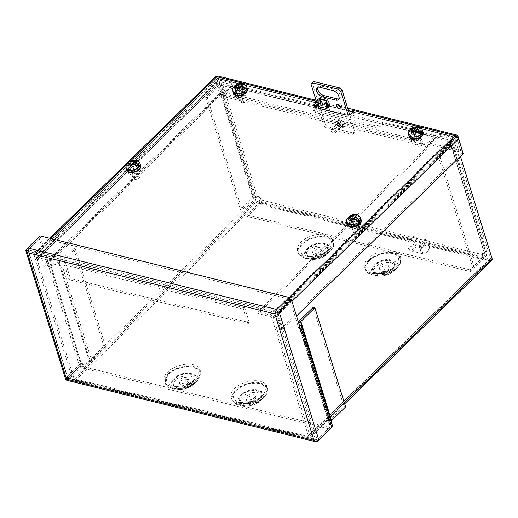 <?xml version="1.0" encoding="UTF-8"?>
<svg xmlns="http://www.w3.org/2000/svg" width="518" height="518" viewBox="0 0 518 518"><rect width="100%" height="100%" fill="white"/><g stroke="black" fill="none" stroke-linecap="round" stroke-linejoin="round"><path stroke-width="0.39" stroke-dasharray="2.59 1.94" d="M338.513 123.614A2.655 1.496 -134.3 0 0 340.32 125.842A2.655 1.496 -134.3 0 0 342.404 126.016A2.655 1.496 -134.3 0 0 342.586 124.618A2.655 1.496 -134.3 0 0 340.779 122.39A2.655 1.496 -134.3 0 0 338.694 122.216A2.655 1.496 -134.3 0 0 338.513 123.614M337.205 124.883A2.655 1.496 -134.3 0 0 339.012 127.111A2.655 1.496 -134.3 0 0 341.097 127.292A2.655 1.496 -134.3 0 0 341.278 125.893A2.655 1.496 -134.3 0 0 339.471 123.666A2.655 1.496 -134.3 0 0 337.393 123.491A2.655 1.496 -134.3 0 0 337.205 124.883M418.887 135.069A3.296 1.826 162.8 0 1 420.085 135.994A3.296 1.826 162.8 0 1 418.583 138.241A3.296 1.826 162.8 0 1 414.989 138.869A3.296 1.826 162.8 0 1 413.791 137.943A3.296 1.826 162.8 0 1 415.294 135.697A3.296 1.826 162.8 0 1 418.887 135.069M419.431 136.823A3.296 1.826 162.8 0 1 420.629 137.749A3.296 1.826 162.8 0 1 419.127 139.996A3.296 1.826 162.8 0 1 415.533 140.624A3.296 1.826 162.8 0 1 414.335 139.698A3.296 1.826 162.8 0 1 415.831 137.451A3.296 1.826 162.8 0 1 419.431 136.823M243.143 91.66A3.296 1.826 162.8 0 1 244.341 92.586A3.296 1.826 162.8 0 1 242.845 94.833A3.296 1.826 162.8 0 1 239.245 95.461A3.296 1.826 162.8 0 1 238.047 94.535A3.296 1.826 162.8 0 1 239.549 92.288A3.296 1.826 162.8 0 1 243.143 91.66M243.687 93.415A3.296 1.826 162.8 0 1 244.884 94.341A3.296 1.826 162.8 0 1 243.382 96.588A3.296 1.826 162.8 0 1 239.789 97.216A3.296 1.826 162.8 0 1 238.591 96.29A3.296 1.826 162.8 0 1 240.093 94.043A3.296 1.826 162.8 0 1 243.687 93.415M438.241 137.322L436.933 138.597L436.648 137.671A1.127 0.686 103.9 0 0 436.253 137.231A1.127 0.686 103.9 0 0 435.703 137.425L426.217 146.678L425.673 144.923L435.159 135.671A3.335 2.04 -76.1 0 1 436.778 135.088A3.335 2.04 -76.1 0 1 437.95 136.396L438.241 137.322L451.256 140.54A3.335 1.852 162.8 0 1 452.467 141.472A3.335 1.852 162.8 0 1 451.845 143.091L439.484 155.135L474.255 267.45L486.609 255.406A3.335 1.852 -17.2 0 0 487.231 253.788A3.335 1.852 -17.2 0 0 486.02 252.855L483.229 252.162L484.129 255.05A3.335 2.04 -76.1 0 1 482.977 259.622L470.616 271.665L247.468 216.543L259.822 204.506A3.335 2.04 103.9 0 0 260.975 199.935L260.081 197.047L257.291 196.361A3.335 1.852 -17.2 0 0 252.758 197.649L240.404 209.693L242.1 210.107L254.455 198.064L219.69 85.748L207.336 97.792L242.1 210.107M349.637 114.588L321.73 107.692L320.422 108.968L379.921 123.66L382.426 124.268L381.883 122.513A4.843 2.687 162.8 0 1 374.495 125.505L375.038 127.26L315.533 112.561A4.843 2.687 162.8 0 1 313.772 111.202A4.843 2.687 162.8 0 1 316.032 107.867L233.948 87.607L234.233 88.533L235.541 87.257L235.256 86.331A3.335 2.04 103.9 0 0 234.078 85.023A3.335 2.04 103.9 0 0 232.459 85.606L222.973 94.859L425.673 144.923M436.933 138.597L449.948 141.809L484.712 254.124L481.928 253.438L482.821 256.326L259.667 201.204L258.773 198.323L255.983 197.63L221.218 85.315L234.233 88.533M439.484 155.135L437.788 154.714L450.148 142.67A1.127 0.622 -17.2 0 0 450.356 142.126A1.127 0.622 -17.2 0 0 449.948 141.809M436.253 137.231L382.239 123.886L382.426 124.268A4.843 2.687 162.8 0 1 375.038 127.26M436.648 137.671L379.921 123.66L381.229 122.39L349.663 114.595L354.934 131.695A4.843 2.732 45.7 0 1 354.435 132.744A4.843 2.732 45.7 0 1 353.671 133.158L327.635 126.729A4.843 2.732 45.7 0 1 325.181 124.346L312.373 82.971A4.843 2.732 45.7 0 1 312.872 81.922M426.217 146.678L223.517 96.613L233.003 87.361A1.127 0.686 -76.1 0 1 233.553 87.166A1.127 0.686 -76.1 0 1 233.948 87.607M207.336 97.792L205.64 97.378L217.994 85.334A3.335 1.852 162.8 0 1 222.52 84.046L235.541 87.257M221.218 85.315A1.127 0.622 -17.2 0 0 219.69 85.748M255.983 197.63A1.127 0.622 -17.2 0 0 254.455 198.064M258.773 198.323L260.081 197.047M247.468 216.543L246.924 214.789L259.278 202.745A1.127 0.686 -76.1 0 0 259.667 201.204M482.821 256.326A1.127 0.686 -76.1 0 1 482.433 257.867L259.278 202.745M470.616 271.665L470.079 269.91L482.433 257.867M481.928 253.438L483.229 252.162M474.255 267.45L472.558 267.029L484.913 254.986A1.127 0.622 162.8 0 0 485.126 254.442A1.127 0.622 162.8 0 0 484.712 254.124M437.788 154.714L472.558 267.029M437.95 136.396L381.229 122.39C383.113 121.685 383.333 121.724 381.883 122.513L435.159 135.671M382.426 124.106L382.77 121.743L381.883 122.513M233.003 87.361L315.935 107.543M317.702 105.672L321.73 107.692L235.256 86.331M205.64 97.378L240.404 209.693M470.079 269.91L246.924 214.789M223.517 96.613L222.973 94.859M315.533 112.561L314.996 110.807A4.843 2.687 162.8 0 1 313.228 109.447A4.843 2.687 162.8 0 1 315.041 106.384M314.996 110.807L374.495 125.505M330.057 426.845A1.127 0.622 -17.2 0 0 330.27 426.327L299.579 327.169A1.127 0.622 162.8 0 1 299.359 327.687L330.057 426.845L317.081 439.491L329.435 427.447L80.271 365.902L66.531 379.189M65.592 379.144A3.335 1.852 162.8 0 1 66.213 377.525L79.189 364.886A3.335 1.852 162.8 0 1 81.332 363.707L89.433 361.402A1.127 0.622 -17.2 0 0 90.158 361.007L104.209 347.313L105.905 347.727L75.207 248.569L61.156 262.27A3.335 1.852 162.8 0 1 59.013 263.442L50.913 265.747A1.127 0.622 -17.2 0 0 50.188 266.142L49.573 266.744L40.579 237.678L28.218 249.721L67.832 377.913L315.281 439.031L313.973 440.306M299.359 327.687L298.744 328.289L289.75 299.223L40.579 237.678L28.225 249.721L28.101 250.557L28.697 251.476L27.389 252.745M105.905 347.727L91.854 361.428A3.335 1.852 162.8 0 1 89.711 362.6L81.604 364.905A1.127 0.622 -17.2 0 0 80.886 365.3L67.91 377.946L317.081 439.491L277.389 311.266L28.225 249.721L67.832 377.913M315.281 439.031L316.291 439.627L317.081 439.491L315.281 439.031L276.139 312.594L277.389 311.266L274.831 313.863M49.573 266.744L47.876 266.323L48.491 265.728A3.335 1.852 162.8 0 1 50.634 264.549L81.332 363.707M40.035 235.923L40.579 237.678L38.882 237.263L47.876 266.323M66.058 379.759L67.916 377.946L66.077 379.733M27.046 248.795L38.882 237.263M28.218 249.721L26.366 251.528L28.225 249.721M298.744 328.289L300.44 328.703M313.222 307.362L343.92 406.52L329.869 420.215A3.335 1.852 -17.2 0 0 329.221 421.756L330.27 426.327M343.92 406.52L345.616 406.934M317.081 439.491L315.229 441.297L317.081 439.491M329.927 429.04L329.435 427.447M80.271 365.902L80.814 367.663L329.979 429.202M66.841 380.29A3.335 2.04 103.9 0 0 68.46 379.7L80.814 367.663M104.209 347.313L73.511 248.154L59.46 261.849L90.158 361.007M89.433 361.402L58.741 262.244L50.634 264.549M299.579 327.169L298.53 322.597A3.335 1.852 162.8 0 1 298.504 322.455M73.511 248.154L75.207 248.569M58.741 262.244A1.127 0.622 -17.2 0 0 59.46 261.849M350.764 226.573C344.321 225.233 352.188 217.566 358.216 219.308C364.659 220.642 356.792 228.315 350.764 226.573M347.61 217.948L347.377 219.179L352.13 220.351L351.955 219.781M351.567 218.531L348.756 217.838A7.22 4.002 -17.2 0 0 347.377 219.179M348.756 217.838L348.731 217.456M356.669 220.817A3.684 2.04 162.8 0 1 358.009 221.853A3.684 2.04 162.8 0 1 356.332 224.359A3.684 2.04 162.8 0 1 352.311 225.065A3.684 2.04 162.8 0 1 350.971 224.029A3.684 2.04 162.8 0 1 352.648 221.516A3.684 2.04 162.8 0 1 356.669 220.817M355.005 233.76A3.684 2.04 -17.2 0 0 360.204 232.129A3.684 2.04 -17.2 0 0 360.696 230.549A3.684 2.04 -17.2 0 0 359.362 229.519A3.684 2.04 -17.2 0 0 355.342 230.219A3.684 2.04 -17.2 0 0 353.665 232.724A3.684 2.04 -17.2 0 0 354.966 233.754A3.684 2.04 -17.2 0 0 355.005 233.76M355.976 234.013A2.519 1.399 -17.2 0 0 359.537 232.899A2.519 1.399 -17.2 0 0 358.961 231.112A2.519 1.399 -17.2 0 0 355.549 232.077A2.519 1.399 -17.2 0 0 355.95 234.006A2.519 1.399 -17.2 0 0 355.976 234.013L354.966 233.754M353.289 218.505L353.438 218.997L352.855 218.849M353.205 218.486L353.917 220.797L358.32 221.879M356.617 219.781L355.225 219.438L355.076 218.952M352.13 220.351L350.084 222.481L351.923 222.869L353.917 220.797M355.225 219.438L357.219 217.359L355.38 216.971L354.688 217.696M353.788 218.628L353.438 218.997M355.206 216.401L355.38 216.971M350.084 222.481L349.417 220.312M351.262 220.726L351.923 222.869M357.219 217.359L356.546 215.19M235.819 90.611C240.352 85.865 250.563 88.384 245.487 93C240.954 97.747 230.743 95.228 235.819 90.611M242.78 84.02L243.02 84.402L240.676 86.681M241.019 87.795L241.194 88.358L244.807 84.842A7.22 4.002 -17.2 0 0 243.02 84.402M244.807 84.842L243.978 83.987M243.479 92.502A3.684 2.04 162.8 0 1 239.789 94.03A3.684 2.04 162.8 0 1 237.134 92.897A3.684 2.04 162.8 0 1 237.827 91.11A3.684 2.04 162.8 0 1 241.511 89.582A3.684 2.04 162.8 0 1 244.166 90.715A3.684 2.04 162.8 0 1 243.479 92.502M240.52 99.806A3.684 2.04 -17.2 0 0 239.828 101.593A3.684 2.04 -17.2 0 0 241.129 102.616A3.684 2.04 -17.2 0 0 246.173 101.204A3.684 2.04 -17.2 0 0 246.367 100.997A3.684 2.04 -17.2 0 0 246.859 99.417A3.684 2.04 -17.2 0 0 244.205 98.284A3.684 2.04 -17.2 0 0 240.52 99.806M241.699 100.952A2.519 1.399 -17.2 0 0 242.113 102.875A2.519 1.399 -17.2 0 0 245.564 101.904A2.519 1.399 -17.2 0 0 245.7 101.768A2.519 1.399 -17.2 0 0 245.027 99.955A2.519 1.399 -17.2 0 0 241.699 100.952M239.802 87.536L239.355 87.969L239.18 87.406M237.781 88.675L237.982 89.31L236.59 90.663M236.376 93.052L239.821 89.698L239.102 87.387M239.355 87.969L238.662 87.82M237.438 87.561L236.473 87.361L235.166 88.714L237.982 89.31M239.821 89.698L242.631 90.294L243.939 88.934L241.194 88.358M243.259 86.739L243.939 88.934M236.473 87.361L236.299 86.797M234.505 86.571L235.166 88.714M242.631 90.294L241.958 88.118M412.671 138.843C406.229 137.51 414.096 129.837 420.117 131.585C426.567 132.919 418.699 140.585 412.671 138.843M409.511 130.225L409.285 131.455L414.037 132.627L413.863 132.058M413.474 130.808L410.664 130.115A7.22 4.002 -17.2 0 0 409.285 131.455M410.664 130.115L410.632 129.727M418.57 133.094A3.684 2.04 162.8 0 1 419.91 134.123A3.684 2.04 162.8 0 1 418.233 136.635A3.684 2.04 162.8 0 1 414.219 137.335A3.684 2.04 162.8 0 1 412.878 136.299A3.684 2.04 162.8 0 1 414.555 133.793A3.684 2.04 162.8 0 1 418.57 133.094M416.912 146.037A3.684 2.04 -17.2 0 0 422.112 144.405A3.684 2.04 -17.2 0 0 422.604 142.826A3.684 2.04 -17.2 0 0 421.263 141.79A3.684 2.04 -17.2 0 0 417.249 142.489A3.684 2.04 -17.2 0 0 415.572 145.001A3.684 2.04 -17.2 0 0 416.873 146.024A3.684 2.04 -17.2 0 0 416.912 146.037M417.884 146.29A2.519 1.399 -17.2 0 0 421.445 145.169A2.519 1.399 -17.2 0 0 420.862 143.382A2.519 1.399 -17.2 0 0 417.45 144.347A2.519 1.399 -17.2 0 0 417.858 146.283A2.519 1.399 -17.2 0 0 417.884 146.29M415.19 130.782L415.345 131.268L414.756 131.125M415.112 130.756L415.825 133.068L420.221 134.156M418.518 132.051L417.126 131.708L416.977 131.229M414.037 132.627L411.991 134.758L413.83 135.146L415.825 133.068M417.126 131.708L419.127 129.636L417.288 129.247L416.589 129.973M415.695 130.905L415.345 131.268M417.107 128.678L417.288 129.247M411.991 134.758L411.318 132.589M413.163 132.996L413.83 135.146M419.127 129.636L418.453 127.46M137.633 164.828C144.082 166.161 136.215 173.834 130.186 172.086C123.744 170.752 131.611 163.086 137.633 164.828M131.734 170.577A3.684 2.04 162.8 0 1 130.394 169.548A3.684 2.04 162.8 0 1 132.071 167.036A3.684 2.04 162.8 0 1 136.085 166.336A3.684 2.04 162.8 0 1 137.425 167.372A3.684 2.04 162.8 0 1 135.748 169.878A3.684 2.04 162.8 0 1 131.734 170.577M138.779 175.032A3.684 2.04 -17.2 0 0 134.764 175.738A3.684 2.04 -17.2 0 0 133.087 178.244A3.684 2.04 -17.2 0 0 134.389 179.267A3.684 2.04 -17.2 0 0 134.427 179.28A3.684 2.04 -17.2 0 0 139.627 177.648A3.684 2.04 -17.2 0 0 140.119 176.068A3.684 2.04 -17.2 0 0 138.779 175.032M138.377 176.632A2.519 1.399 -17.2 0 0 134.965 177.596A2.519 1.399 -17.2 0 0 135.373 179.526A2.519 1.399 -17.2 0 0 135.399 179.532A2.519 1.399 -17.2 0 0 138.96 178.419A2.519 1.399 -17.2 0 0 138.377 176.632M127.027 163.468L126.8 164.698L131.268 165.799L131.093 165.236M130.704 163.979L128.179 163.358A7.22 4.002 -17.2 0 0 126.8 164.698M128.179 163.358L128.147 162.976M132.343 163.934L133.055 166.246L137.736 167.398M136.033 165.3L134.363 164.886L134.207 164.394M132.42 163.953L132.576 164.446L131.986 164.297M134.363 164.886L136.409 162.756L134.57 162.367L133.825 163.144M132.925 164.076L132.576 164.446M131.268 165.799L129.273 167.877L131.112 168.266L133.055 166.246M130.432 166.071L131.112 168.266M136.409 162.756L135.735 160.586M134.395 161.797L134.57 162.367M129.273 167.877L128.6 165.702M339.892 127.499A2.655 1.496 -134.3 0 0 341.097 127.292A2.655 1.496 -134.3 0 0 340.909 125.097A2.655 1.496 -134.3 0 0 338.591 123.278A2.655 1.496 -134.3 0 0 337.393 123.491A2.655 1.496 -134.3 0 0 337.574 125.68A2.655 1.496 -134.3 0 0 339.892 127.499M337.283 124.553A2.655 1.496 45.7 0 1 339.601 126.373A2.655 1.496 45.7 0 1 339.789 128.561A2.655 1.496 45.7 0 1 338.591 128.775A2.655 1.496 45.7 0 1 336.273 126.955A2.655 1.496 45.7 0 1 336.085 124.76A2.655 1.496 45.7 0 1 337.283 124.553M340.417 106.961A2.422 1.366 -134.3 0 0 341.498 106.766A2.422 1.366 -134.3 0 0 341.33 104.766A2.422 1.366 -134.3 0 0 339.212 103.108A2.422 1.366 -134.3 0 0 338.118 103.296A2.422 1.366 -134.3 0 0 337.898 104.377M338.96 98.841A6.054 3.412 -134.3 0 0 339.769 98.362A6.054 3.412 -134.3 0 0 339.342 93.363A6.054 3.412 -134.3 0 0 334.052 89.213L321.037 85.994A6.054 3.412 -134.3 0 0 318.305 86.474A6.054 3.412 -134.3 0 0 317.799 87.27M327.946 105.478L329.785 105.931L327.7 99.197A3.335 2.04 -76.1 0 1 327.862 100.492L320.428 98.66A3.335 2.04 103.9 0 0 320.266 97.358L318.959 98.634L320.26 97.358L322.345 104.092L327.719 105.419M327.7 99.197L326.392 100.473L327.7 99.197L320.266 97.358M327.674 107.006L321.043 105.368L322.345 104.092M329.785 105.931L328.477 107.207M321.043 105.368L318.978 98.698M327.635 126.729L326.327 128.004L352.363 134.434L353.671 133.158M354.934 131.695L353.626 132.971A4.843 2.732 45.7 0 1 353.127 134.02A4.843 2.732 45.7 0 1 352.363 134.434M353.626 132.971L348.057 114.977M312.373 82.971L311.065 84.24M318.473 108.171L323.873 125.621L325.181 124.346M326.327 128.004A4.843 2.732 45.7 0 1 323.873 125.621M327.739 104.811L327.862 100.492M320.428 98.66L320.215 106.145L327.648 107.984M320.215 106.145L318.803 106.559M331.17 130.983A2.422 1.366 45.7 0 1 331.339 129.707A2.422 1.366 45.7 0 1 333.236 129.869A2.422 1.366 45.7 0 1 334.887 131.902A2.422 1.366 45.7 0 1 334.719 133.178A2.422 1.366 45.7 0 1 332.821 133.016A2.422 1.366 45.7 0 1 331.17 130.983M342.411 124.573A2.422 1.366 -134.3 0 0 340.76 122.539A2.422 1.366 -134.3 0 0 338.856 122.384A2.422 1.366 -134.3 0 0 338.688 123.653A2.422 1.366 -134.3 0 0 340.339 125.686A2.422 1.366 -134.3 0 0 342.243 125.848A2.422 1.366 -134.3 0 0 342.411 124.573M368.563 260.327C362.755 267.107 363.863 271.924 371.885 274.767C378.587 277.007 392.579 273.025 397.494 267.476C403.302 260.696 402.195 255.886 394.172 253.037C387.464 250.796 373.478 254.778 368.563 260.327M235.198 390.319C229.39 397.099 230.491 401.916 238.513 404.759C245.221 406.999 259.214 403.017 264.128 397.468C269.936 390.689 268.829 385.878 260.807 383.029C254.098 380.788 240.112 384.77 235.198 390.319M301.618 243.797C295.81 250.576 296.918 255.387 304.94 258.229C311.648 260.476 325.634 256.494 330.549 250.939C336.357 244.159 335.25 239.348 327.234 236.506C320.525 234.259 306.533 238.241 301.618 243.797M168.253 373.789C162.445 380.568 163.552 385.379 171.575 388.222C178.283 390.468 192.269 386.486 197.183 380.931C202.991 374.151 201.884 369.34 193.861 366.498C187.16 364.251 173.167 368.233 168.253 373.789M375.595 264.892C372.235 268.816 372.876 271.6 377.518 273.251C382.983 274.1 387.924 272.688 392.346 269.03C395.713 265.099 395.072 262.315 390.43 260.671C384.965 259.822 380.024 261.227 375.595 264.892M242.23 394.884C238.869 398.808 239.51 401.592 244.153 403.244C249.618 404.092 254.558 402.68 258.981 399.022C262.341 395.092 261.707 392.307 257.058 390.663C251.599 389.814 246.652 391.219 242.23 394.884M308.657 248.355C305.296 252.279 305.937 255.07 310.58 256.714C316.038 257.563 320.985 256.157 325.408 252.493C328.768 248.569 328.127 245.785 323.485 244.133C318.026 243.285 313.079 244.69 308.657 248.355M175.291 378.347C171.924 382.271 172.565 385.062 177.214 386.706C182.673 387.555 187.62 386.15 192.042 382.485C195.403 378.561 194.762 375.777 190.119 374.125C184.654 373.277 179.714 374.682 175.291 378.347M352.505 224.067A3.296 1.826 162.8 0 1 355.801 222.708A3.296 1.826 162.8 0 1 358.178 223.718A3.296 1.826 162.8 0 1 357.562 225.317A3.296 1.826 162.8 0 1 354.267 226.683A3.296 1.826 162.8 0 1 351.884 225.667A3.296 1.826 162.8 0 1 352.505 224.067M353.049 225.829A3.296 1.826 162.8 0 1 356.345 224.462A3.296 1.826 162.8 0 1 358.721 225.479A3.296 1.826 162.8 0 1 358.106 227.072A3.296 1.826 162.8 0 1 354.811 228.438A3.296 1.826 162.8 0 1 352.428 227.421A3.296 1.826 162.8 0 1 353.049 225.829M131.922 169.587A3.296 1.826 162.8 0 1 135.224 168.22A3.296 1.826 162.8 0 1 137.6 169.237A3.296 1.826 162.8 0 1 136.985 170.836A3.296 1.826 162.8 0 1 133.683 172.203A3.296 1.826 162.8 0 1 131.307 171.186A3.296 1.826 162.8 0 1 131.922 169.587M132.466 171.341A3.296 1.826 162.8 0 1 135.768 169.975A3.296 1.826 162.8 0 1 138.144 170.992A3.296 1.826 162.8 0 1 137.523 172.591A3.296 1.826 162.8 0 1 134.227 173.957A3.296 1.826 162.8 0 1 131.85 172.941A3.296 1.826 162.8 0 1 132.466 171.341M387.691 267.877A4.843 2.687 -17.2 0 0 388.604 265.527A4.843 2.687 -17.2 0 0 385.107 264.031A4.843 2.687 -17.2 0 0 380.257 266.038A4.843 2.687 -17.2 0 0 379.344 268.389A4.843 2.687 -17.2 0 0 382.841 269.884A4.843 2.687 -17.2 0 0 387.691 267.877M388.235 269.632A4.843 2.687 -17.2 0 0 389.141 267.282A4.843 2.687 -17.2 0 0 385.645 265.786A4.843 2.687 -17.2 0 0 380.795 267.793A4.843 2.687 -17.2 0 0 379.888 270.143A4.843 2.687 -17.2 0 0 383.385 271.639A4.843 2.687 -17.2 0 0 388.235 269.632M254.325 397.869A4.843 2.687 -17.2 0 0 255.232 395.519A4.843 2.687 -17.2 0 0 251.735 394.023A4.843 2.687 -17.2 0 0 246.885 396.03A4.843 2.687 -17.2 0 0 245.979 398.381A4.843 2.687 -17.2 0 0 249.475 399.877A4.843 2.687 -17.2 0 0 254.325 397.869M254.869 399.624A4.843 2.687 -17.2 0 0 255.775 397.274A4.843 2.687 -17.2 0 0 252.279 395.778A4.843 2.687 -17.2 0 0 247.429 397.785A4.843 2.687 -17.2 0 0 246.523 400.136A4.843 2.687 -17.2 0 0 250.019 401.631A4.843 2.687 -17.2 0 0 254.869 399.624M320.752 251.34A4.843 2.687 -17.2 0 0 321.659 248.99A4.843 2.687 -17.2 0 0 318.162 247.5A4.843 2.687 -17.2 0 0 313.312 249.508A4.843 2.687 -17.2 0 0 312.406 251.858A4.843 2.687 -17.2 0 0 315.902 253.354A4.843 2.687 -17.2 0 0 320.752 251.34M321.296 253.101A4.843 2.687 -17.2 0 0 322.202 250.751A4.843 2.687 -17.2 0 0 318.706 249.255A4.843 2.687 -17.2 0 0 313.856 251.262A4.843 2.687 -17.2 0 0 312.95 253.613A4.843 2.687 -17.2 0 0 316.446 255.109A4.843 2.687 -17.2 0 0 321.296 253.101M187.386 381.339A4.843 2.687 -17.2 0 0 188.293 378.982A4.843 2.687 -17.2 0 0 184.796 377.493A4.843 2.687 -17.2 0 0 179.947 379.5A4.843 2.687 -17.2 0 0 179.04 381.85A4.843 2.687 -17.2 0 0 182.537 383.346A4.843 2.687 -17.2 0 0 187.386 381.339M187.93 383.093A4.843 2.687 -17.2 0 0 188.837 380.743A4.843 2.687 -17.2 0 0 185.34 379.247A4.843 2.687 -17.2 0 0 180.491 381.254A4.843 2.687 -17.2 0 0 179.584 383.605A4.843 2.687 -17.2 0 0 183.081 385.101A4.843 2.687 -17.2 0 0 187.93 383.093M74.845 378.852L256.922 201.379L489.821 258.903A1.127 0.635 -134.3 0 0 490.326 258.812A1.127 0.635 -134.3 0 0 490.404 258.223L308.327 435.696A1.127 0.635 45.7 0 1 308.249 436.285A1.127 0.635 45.7 0 1 307.737 436.376L74.845 378.852A1.127 0.635 45.7 0 1 73.705 377.745L255.782 200.272L219.289 82.394A1.127 0.635 -134.3 0 1 219.367 81.799A1.127 0.635 -134.3 0 1 219.878 81.715L232.194 84.751L231.65 82.997L219.334 79.953A3.335 1.878 -134.3 0 0 217.825 80.219A3.335 1.878 -134.3 0 0 217.592 81.973L254.085 199.851A3.335 1.878 -134.3 0 0 257.465 203.134L490.358 260.658A3.335 1.878 -134.3 0 0 491.867 260.399M257.834 311.907L258.378 313.662L270.694 316.705A1.127 0.635 45.7 0 1 271.833 317.812L453.917 140.339A1.127 0.635 -134.3 0 0 452.777 139.238L440.455 136.195L439.911 134.44L257.834 311.907L270.15 314.95A3.335 1.878 45.7 0 1 273.53 318.233L310.023 436.111A3.335 1.878 45.7 0 1 309.79 437.865A3.335 1.878 45.7 0 1 308.281 438.131L75.388 380.607A3.335 1.878 45.7 0 1 72.008 377.324L35.515 259.447A3.335 1.878 45.7 0 1 35.748 257.692A3.335 1.878 45.7 0 1 37.257 257.427L49.573 260.47L231.65 82.997M460.411 156.274L455.607 140.76A3.335 1.878 -134.3 0 0 452.233 137.477L439.911 134.44M256.922 201.379A1.127 0.635 45.7 0 1 255.782 200.272M453.917 140.339L490.404 258.223M308.327 435.696L271.833 317.812M49.573 260.47L50.117 262.225L37.801 259.181A1.127 0.635 45.7 0 0 37.29 259.272A1.127 0.635 45.7 0 0 37.212 259.861L73.705 377.745M440.455 136.195L258.378 313.662M50.117 262.225L232.194 84.751M408.158 247.954A7.265 4.448 103.9 0 0 410.716 250.816A7.265 4.448 103.9 0 0 415.766 247.474A7.265 4.448 103.9 0 0 416.757 239.575A7.265 4.448 103.9 0 0 414.199 236.713A7.265 4.448 103.9 0 0 410.224 238.468A7.265 4.448 103.9 0 0 408.016 247.41A7.265 4.448 103.9 0 0 408.158 247.954M429.254 242.664A7.265 4.448 -76.1 0 1 429.396 243.207A7.265 4.448 -76.1 0 1 427.188 252.143A7.265 4.448 -76.1 0 1 423.212 253.904A7.265 4.448 -76.1 0 1 420.655 251.042A7.265 4.448 -76.1 0 1 421.646 243.143A7.265 4.448 -76.1 0 1 426.696 239.795A7.265 4.448 -76.1 0 1 429.254 242.664M408.022 247.358A6.488 3.969 103.9 0 0 413.461 248.776A6.488 3.969 103.9 0 0 415.701 239.873A6.488 3.969 103.9 0 0 409.867 238.889A6.488 3.969 103.9 0 0 407.893 246.872A6.488 3.969 103.9 0 0 408.022 247.358M429.39 243.253A6.488 3.969 -76.1 0 1 429.519 243.745A6.488 3.969 -76.1 0 1 427.544 251.729A6.488 3.969 -76.1 0 1 421.71 250.738A6.488 3.969 -76.1 0 1 423.951 241.841A6.488 3.969 -76.1 0 1 429.39 243.253M419.593 247.714A3.024 1.852 -76.1 0 1 420.007 244.425A3.024 1.852 -76.1 0 1 422.112 243.033A3.024 1.852 -76.1 0 1 423.174 244.224A3.024 1.852 -76.1 0 1 422.759 247.513A3.024 1.852 -76.1 0 1 420.661 248.905A3.024 1.852 -76.1 0 1 419.593 247.714M410.075 245.364A3.024 1.852 -76.1 0 1 410.483 242.074A3.024 1.852 -76.1 0 1 412.587 240.676A3.024 1.852 -76.1 0 1 413.655 241.874A3.024 1.852 -76.1 0 1 413.241 245.163A3.024 1.852 -76.1 0 1 411.137 246.555A3.024 1.852 -76.1 0 1 410.075 245.364M353.185 111.758L353.671 112.186A4.843 2.687 162.8 0 1 353.775 112.432A4.843 2.687 162.8 0 1 351.567 115.741A4.843 2.687 162.8 0 1 346.283 116.66L316.53 109.311A4.843 2.687 162.8 0 1 314.769 107.951A4.843 2.687 162.8 0 1 314.776 106.986M349.385 226.437A4.222 2.344 162.8 0 1 350 225.647L353.6 222.144A4.222 2.344 162.8 0 1 357.828 220.39A4.222 2.344 162.8 0 1 360.878 221.691A4.222 2.344 162.8 0 1 360.081 223.744L356.481 227.253A4.222 2.344 162.8 0 1 352.253 229.001A4.222 2.344 162.8 0 1 349.21 227.7A4.222 2.344 162.8 0 1 349.255 226.722M411.292 138.714A4.222 2.344 162.8 0 1 411.907 137.911L415.507 134.402A4.222 2.344 162.8 0 1 419.735 132.653A4.222 2.344 162.8 0 1 422.785 133.955A4.222 2.344 162.8 0 1 421.995 136.007L418.395 139.51A4.222 2.344 162.8 0 1 414.167 141.265A4.222 2.344 162.8 0 1 411.117 139.957A4.222 2.344 162.8 0 1 411.169 138.979M128.794 171.95A4.222 2.344 162.8 0 1 129.403 171.167L133.003 167.657A4.222 2.344 162.8 0 1 137.231 165.902A4.222 2.344 162.8 0 1 140.281 167.21A4.222 2.344 162.8 0 1 139.491 169.256L135.891 172.766A4.222 2.344 162.8 0 1 131.663 174.514A4.222 2.344 162.8 0 1 128.613 173.213A4.222 2.344 162.8 0 1 128.665 172.235M235.548 95.306A4.222 2.344 162.8 0 1 236.163 94.503L239.763 90.993A4.222 2.344 162.8 0 1 243.991 89.245A4.222 2.344 162.8 0 1 247.041 90.546A4.222 2.344 162.8 0 1 246.251 92.599L242.651 96.102A4.222 2.344 162.8 0 1 238.422 97.857A4.222 2.344 162.8 0 1 235.373 96.555A4.222 2.344 162.8 0 1 235.425 95.577M317.327 104.461A4.843 2.687 162.8 0 1 319.457 103.736L348.387 110.548M216.789 76.755L217.333 78.509L36.448 254.817L66.194 262.166A1.127 0.686 -76.1 0 0 65.805 263.707L70.351 278.38L249.307 322.584L247.999 323.854L243.46 309.181A3.335 2.04 -76.1 0 1 244.613 304.616L245.156 306.371L274.903 313.72A1.127 0.635 45.7 0 1 276.042 314.821L456.934 138.513A1.127 0.635 -134.3 0 0 455.795 137.406L455.251 135.651M348.718 226.081A4.222 2.344 162.8 0 1 348.666 225.945A4.222 2.344 162.8 0 1 349.456 223.893L353.056 220.383A4.222 2.344 162.8 0 1 357.284 218.635A4.222 2.344 162.8 0 1 360.334 219.936A4.222 2.344 162.8 0 1 359.537 221.989L355.944 225.498A4.222 2.344 162.8 0 1 353.593 226.871M410.632 138.364A4.222 2.344 162.8 0 1 410.573 138.202A4.222 2.344 162.8 0 1 411.363 136.156L414.963 132.647A4.222 2.344 162.8 0 1 419.191 130.899A4.222 2.344 162.8 0 1 422.241 132.2A4.222 2.344 162.8 0 1 421.451 134.246L417.851 137.756A4.222 2.344 162.8 0 1 415.442 139.148M128.114 171.594A4.222 2.344 162.8 0 1 128.069 171.458A4.222 2.344 162.8 0 1 128.859 169.412L132.459 165.902A4.222 2.344 162.8 0 1 136.687 164.148A4.222 2.344 162.8 0 1 139.737 165.456A4.222 2.344 162.8 0 1 138.947 167.502L135.347 171.011A4.222 2.344 162.8 0 1 132.971 172.39M234.894 94.962A4.222 2.344 162.8 0 1 234.829 94.8A4.222 2.344 162.8 0 1 235.619 92.748L239.219 89.238A4.222 2.344 162.8 0 1 243.447 87.49A4.222 2.344 162.8 0 1 246.497 88.792A4.222 2.344 162.8 0 1 245.707 90.844L242.107 94.347A4.222 2.344 162.8 0 1 239.698 95.739M36.448 254.817A1.127 0.635 -134.3 0 0 35.936 254.908A1.127 0.635 -134.3 0 0 35.859 255.497L40.398 270.156L38.701 269.736L34.162 255.083A3.335 1.878 45.7 0 1 34.395 253.328A3.335 1.878 45.7 0 1 35.904 253.062L65.656 260.412A3.335 2.04 103.9 0 0 64.504 264.983L69.043 279.655L247.999 323.854M249.307 322.584L244.768 307.912A1.127 0.686 103.9 0 1 245.156 306.371L66.194 262.166L65.656 260.412L274.365 311.959A3.335 1.878 45.7 0 1 277.739 315.242L282.278 329.901L296.516 316.025M316.783 102.706A4.843 2.687 162.8 0 1 318.913 101.975L319.457 103.736L217.333 78.509A1.127 0.635 -134.3 0 0 216.822 78.6A1.127 0.635 -134.3 0 0 216.744 79.189L35.859 255.497M217.333 78.509A1.127 0.686 -76.1 0 1 217.877 78.309A1.127 0.686 -76.1 0 1 218.272 78.755L222.811 93.415L461.273 152.311L456.734 137.652A1.127 0.686 103.9 0 0 456.339 137.212A1.127 0.686 103.9 0 0 455.795 137.406L353.671 112.186L353.289 110.943M282.278 329.901L280.581 329.48L276.042 314.821M215.281 77.014A3.335 1.878 -134.3 0 0 215.048 78.768L34.162 255.083M38.701 269.736L219.587 93.428L215.048 78.768M40.398 270.156L221.283 93.849L216.744 79.189M322.287 104.105L322.928 101.994L338.759 105.905M340.145 106.248L347.63 108.094M316.362 101.347L318.913 101.975L322.928 101.994M280.581 329.48L461.467 153.173L456.934 138.513M222.811 93.415L224.119 92.139L219.58 77.48A3.335 2.04 103.9 0 0 218.408 76.165M221.283 93.849L219.587 93.428M462.58 151.036L224.119 92.139M461.273 152.311L462.419 151.191M463.163 153.593L461.467 153.173M70.351 278.38L69.043 279.655M382.426 124.268L435.703 137.425M450.148 142.67L484.913 254.986M486.609 255.406L451.845 143.091M486.02 252.855L451.256 140.54M484.129 255.05L260.975 199.935M257.291 196.361L222.52 84.046M252.758 197.649L217.994 85.334M482.977 259.622L259.822 204.506M232.459 85.606L315.261 106.061M276.139 312.594L28.697 251.476M80.886 365.3L50.188 266.142M50.913 265.747L81.604 364.905M79.189 364.886L48.491 265.728M26.522 249.3L66.213 377.525M89.711 362.6L59.013 263.442M91.854 361.428L61.156 262.27M298.53 322.597L329.221 421.756M299.171 321.056L329.869 420.215M68.46 379.7L317.625 441.245M347.313 224.32A7.265 4.034 162.8 0 1 350.615 219.36A7.265 4.034 162.8 0 1 358.547 217.981A7.265 4.034 162.8 0 1 361.195 220.02M346.736 222.468A7.265 4.034 162.8 0 1 350.045 217.515A7.265 4.034 162.8 0 1 357.977 216.136A7.265 4.034 162.8 0 1 360.619 218.175M233.469 93.182A7.265 4.034 162.8 0 1 234.835 89.659A7.265 4.034 162.8 0 1 242.107 86.648A7.265 4.034 162.8 0 1 247.351 88.889M232.899 91.336A7.265 4.034 162.8 0 1 234.266 87.807A7.265 4.034 162.8 0 1 241.537 84.797A7.265 4.034 162.8 0 1 246.782 87.037M409.214 136.59A7.265 4.034 162.8 0 1 412.522 131.637A7.265 4.034 162.8 0 1 420.454 130.251A7.265 4.034 162.8 0 1 423.096 132.297M408.644 134.745A7.265 4.034 162.8 0 1 411.952 129.791A7.265 4.034 162.8 0 1 419.884 128.406A7.265 4.034 162.8 0 1 422.526 130.445M126.729 169.839A7.265 4.034 162.8 0 1 130.037 164.879A7.265 4.034 162.8 0 1 137.969 163.5A7.265 4.034 162.8 0 1 140.611 165.54M126.159 167.987A7.265 4.034 162.8 0 1 129.468 163.034A7.265 4.034 162.8 0 1 137.399 161.648A7.265 4.034 162.8 0 1 140.041 163.694M332.75 90.488L334.052 89.213M321.037 85.994L319.729 87.27M338.345 122.449C338.636 123.938 340.015 125.272 342.469 126.457C344.535 126.386 345.241 125.563 344.593 123.996C344.295 122.507 342.922 121.173 340.462 119.988C338.396 120.059 337.691 120.875 338.345 122.449M343.674 124.89C344.321 126.457 343.615 127.279 341.55 127.35C339.096 126.165 337.723 124.832 337.425 123.342C336.771 121.769 337.483 120.953 339.549 120.882C342.003 122.067 343.376 123.401 343.674 124.89M396.95 265.721C400.79 262.684 404.182 254.079 393.628 251.282C382.77 248.789 370.7 255.251 368.02 258.573C364.18 261.609 360.781 270.215 371.341 273.012C382.2 275.505 394.269 269.043 396.95 265.721M370.092 259.809A16.459 9.13 162.8 0 1 391.841 253.302A16.459 9.13 162.8 0 1 396.244 265.125A16.459 9.13 162.8 0 1 395.363 266.051A16.459 9.13 162.8 0 1 372.818 272.377A16.459 9.13 162.8 0 1 370.092 259.809M263.584 395.713C267.424 392.676 270.817 384.071 260.263 381.274C249.404 378.781 237.328 385.243 234.654 388.565C230.808 391.602 227.415 400.213 237.969 403.004C248.828 405.497 260.904 399.035 263.584 395.713M236.726 389.801A16.459 9.13 162.8 0 1 258.476 383.294A16.459 9.13 162.8 0 1 262.872 395.117A16.459 9.13 162.8 0 1 261.998 396.043A16.459 9.13 162.8 0 1 239.452 402.369A16.459 9.13 162.8 0 1 236.726 389.801M330.011 249.184C333.851 246.154 337.244 237.542 326.69 234.751C315.831 232.252 303.755 238.72 301.075 242.042C297.235 245.072 293.842 253.684 304.396 256.475C315.255 258.974 327.331 252.506 330.011 249.184M303.153 243.279A16.459 9.13 162.8 0 1 325.518 236.907A16.459 9.13 162.8 0 1 329.299 248.588A16.459 9.13 162.8 0 1 328.418 249.521A16.459 9.13 162.8 0 1 306.047 255.886A16.459 9.13 162.8 0 1 305.873 255.84A16.459 9.13 162.8 0 1 303.153 243.279M196.639 379.176C200.485 376.146 203.878 367.534 193.324 364.743C182.459 362.244 170.39 368.712 167.709 372.034C163.869 375.064 160.476 383.676 171.031 386.467C181.889 388.966 193.965 382.498 196.639 379.176M169.781 373.271A16.459 9.13 162.8 0 1 192.152 366.899A16.459 9.13 162.8 0 1 195.934 378.58A16.459 9.13 162.8 0 1 195.053 379.513A16.459 9.13 162.8 0 1 172.682 385.878A16.459 9.13 162.8 0 1 172.507 385.832A16.459 9.13 162.8 0 1 169.781 373.271M396.943 267.592A18.02 9.997 162.8 0 1 372.261 274.514A18.02 9.997 162.8 0 1 369.276 260.755A18.02 9.997 162.8 0 1 393.091 253.632A18.02 9.997 162.8 0 1 397.908 266.576A18.02 9.997 162.8 0 1 396.943 267.592M263.578 397.584A18.02 9.997 162.8 0 1 238.895 404.506A18.02 9.997 162.8 0 1 235.91 390.747A18.02 9.997 162.8 0 1 259.725 383.624A18.02 9.997 162.8 0 1 264.543 396.568A18.02 9.997 162.8 0 1 263.578 397.584M330.005 251.055A18.02 9.997 162.8 0 1 305.316 257.977A18.02 9.997 162.8 0 1 302.337 244.224A18.02 9.997 162.8 0 1 326.152 237.095A18.02 9.997 162.8 0 1 330.963 250.039A18.02 9.997 162.8 0 1 330.005 251.055M196.639 381.047A18.02 9.997 162.8 0 1 171.95 387.969A18.02 9.997 162.8 0 1 168.965 374.216A18.02 9.997 162.8 0 1 192.78 367.087A18.02 9.997 162.8 0 1 197.598 380.031A18.02 9.997 162.8 0 1 196.639 381.047M374.883 264.465A11.733 6.507 -17.2 0 0 376.826 273.42A11.733 6.507 -17.2 0 0 392.897 268.913A11.733 6.507 -17.2 0 0 393.525 268.253A11.733 6.507 -17.2 0 0 390.384 259.822A11.733 6.507 -17.2 0 0 374.883 264.465M241.517 394.457A11.733 6.507 -17.2 0 0 243.46 403.412A11.733 6.507 -17.2 0 0 259.531 398.905A11.733 6.507 -17.2 0 0 260.153 398.245A11.733 6.507 -17.2 0 0 257.019 389.814A11.733 6.507 -17.2 0 0 241.517 394.457M310.01 256.915A11.733 6.507 -17.2 0 0 325.951 252.376A11.733 6.507 -17.2 0 0 326.58 251.716A11.733 6.507 -17.2 0 0 323.886 243.389A11.733 6.507 -17.2 0 0 307.945 247.928A11.733 6.507 -17.2 0 0 309.887 256.883A11.733 6.507 -17.2 0 0 310.01 256.915M176.644 386.907A11.733 6.507 -17.2 0 0 192.586 382.368A11.733 6.507 -17.2 0 0 193.214 381.708A11.733 6.507 -17.2 0 0 190.52 373.381A11.733 6.507 -17.2 0 0 174.572 377.92A11.733 6.507 -17.2 0 0 176.515 386.881A11.733 6.507 -17.2 0 0 176.644 386.907M392.89 270.784C396.419 267.929 395.778 265.138 390.967 262.425C383.657 262.147 378.716 263.552 376.139 266.647C372.617 269.502 373.258 272.287 378.062 275.006C385.373 275.278 390.319 273.873 392.89 270.784M394.476 270.448A13.293 7.375 -17.2 0 0 395.189 269.703A13.293 7.375 -17.2 0 0 391.634 260.153A13.293 7.375 -17.2 0 0 374.067 265.41A13.293 7.375 -17.2 0 0 376.269 275.557A13.293 7.375 -17.2 0 0 394.476 270.448M259.524 400.777C263.053 397.921 262.412 395.13 257.601 392.417C250.291 392.139 245.351 393.544 242.774 396.639C239.251 399.495 239.886 402.279 244.697 404.998C252.007 405.27 256.947 403.865 259.524 400.777M261.111 400.44A13.293 7.375 -17.2 0 0 261.823 399.695A13.293 7.375 -17.2 0 0 258.268 390.145A13.293 7.375 -17.2 0 0 240.702 395.402A13.293 7.375 -17.2 0 0 242.903 405.549A13.293 7.375 -17.2 0 0 261.111 400.44M325.951 254.247C329.48 251.392 328.839 248.608 324.028 245.888C316.718 245.616 311.778 247.021 309.201 250.11C305.672 252.965 306.313 255.756 311.124 258.469C318.434 258.747 323.374 257.342 325.951 254.247M327.538 253.917A13.293 7.375 -17.2 0 0 328.25 253.166A13.293 7.375 -17.2 0 0 324.695 243.615A13.293 7.375 -17.2 0 0 307.129 248.873A13.293 7.375 -17.2 0 0 309.33 259.026A13.293 7.375 -17.2 0 0 327.538 253.917M192.586 384.239C196.108 381.384 195.467 378.6 190.663 375.88C183.353 375.608 178.406 377.013 175.835 380.102C172.306 382.957 172.947 385.748 177.758 388.461C185.068 388.74 190.009 387.334 192.586 384.239M194.172 383.909A13.293 7.375 -17.2 0 0 194.878 383.158A13.293 7.375 -17.2 0 0 191.33 373.614A13.293 7.375 -17.2 0 0 173.763 378.865A13.293 7.375 -17.2 0 0 175.958 389.018A13.293 7.375 -17.2 0 0 194.172 383.909M489.821 258.903L307.737 436.376M270.694 316.705L452.777 139.238M270.15 314.95L452.233 137.477M273.53 318.233L455.607 140.76M344.302 402.7L310.023 436.111M308.281 438.131L490.358 260.658M75.388 380.607L257.465 203.134M72.008 377.324L254.085 199.851M35.515 259.447L217.592 81.973M37.257 257.427L219.334 79.953M219.878 81.715L37.801 259.181M37.212 259.861L219.289 82.394M316.53 109.311L315.986 107.556M274.903 313.72L455.795 137.406M360.081 223.744L359.537 221.989M355.944 225.498L356.481 227.253M353.6 222.144L353.056 220.383M350 225.647L349.456 223.893M421.995 136.007L421.451 134.246M417.851 137.756L418.395 139.51M415.507 134.402L414.963 132.647M411.907 137.911L411.363 136.156M128.859 169.412L129.403 171.167M135.891 172.766L135.347 171.011M139.491 169.256L138.947 167.502M133.003 167.657L132.459 165.902M235.619 92.748L236.163 94.503M242.651 96.102L242.107 94.347M246.251 92.599L245.707 90.844M239.763 90.993L239.219 89.238M456.734 137.652L353.062 112.05M348.504 110.923L218.272 78.755M346.283 116.66L345.739 114.905M65.805 263.707L244.768 307.912M130.517 160.845L126.204 165.048M50.77 238.571L35.904 253.062M274.365 311.959L289.212 297.494M291.977 301.366L277.739 315.242M458.041 136.376L219.58 77.48M64.504 264.983L243.46 309.181M339.789 128.561L342.404 126.016M420.629 137.749L420.085 135.994M244.884 94.341L244.341 92.586M233.553 87.166L317.314 107.854M450.356 142.126L485.126 254.442M336.085 124.76L338.694 122.216M452.467 141.472L487.231 253.788M382.77 121.743L436.778 135.088M234.078 85.023L316.051 105.264M313.228 109.447L313.772 111.202M414.335 139.698L413.791 137.943M238.591 96.29L238.047 94.535M67.612 378.205L28.101 250.557M316.291 439.627L67.618 378.205M358.009 221.853L360.696 230.549M359.537 232.899L360.204 232.129M350.971 224.029L353.665 232.724M237.134 92.897L239.828 101.593M242.113 102.875L241.129 102.616M244.166 90.715L246.859 99.417M245.7 101.768L246.367 100.997M419.91 134.123L422.604 142.826M421.445 145.169L422.112 144.405M412.878 136.299L415.572 145.001M417.858 146.283L416.873 146.024M130.394 169.548L133.087 178.244M135.373 179.526L134.389 179.267M137.425 167.372L140.119 176.068M138.96 178.419L139.627 177.648M340.196 108.042L341.498 106.766M338.461 99.631L339.769 98.362M316.997 87.749L318.305 86.474M336.81 104.571L338.118 103.296M353.127 134.02L354.435 132.744M344.386 127.137C344.839 127.201 345.001 126.23 344.871 124.21C343.952 119.736 337.16 118.855 337.626 120.202L337.14 123.129C338.338 126.677 340.753 128.011 344.386 127.137M331.339 129.707L338.856 122.384M334.719 133.178L342.243 125.848M396.238 265.125L395.428 265.987C392.89 268.421 389.478 270.312 385.191 271.659C381.947 272.52 378.787 273.485 372.818 272.377L376.826 273.42C382.744 274.456 388.099 272.96 392.877 268.933L396.238 265.125M262.872 395.117L262.056 395.979C259.524 398.413 256.112 400.304 251.819 401.651C248.575 402.512 245.422 403.477 239.452 402.369L243.46 403.412C249.378 404.448 254.726 402.952 259.505 398.931L262.872 395.117M329.299 248.588L328.483 249.449C325.945 251.89 322.533 253.781 318.246 255.128C315.002 255.983 311.849 256.954 305.873 255.84L309.887 256.883C315.805 257.919 321.154 256.429 325.932 252.402L329.299 248.588M195.934 378.58L195.118 379.441C192.579 381.883 189.167 383.773 184.881 385.12C181.637 385.975 178.477 386.946 172.507 385.832L176.515 386.881C182.44 387.911 187.788 386.422 192.566 382.394L195.934 378.58M396.969 267.566C389.542 273.724 381.306 276.042 372.261 274.514L376.269 275.557C383.003 276.774 389.057 275.097 394.418 270.519L396.969 267.566M263.604 397.559C256.177 403.716 247.941 406.034 238.895 404.506L242.903 405.549C249.637 406.766 255.685 405.089 261.046 400.511L263.604 397.559M330.024 251.036C322.597 257.193 314.361 259.505 305.316 257.977L309.33 259.026C316.064 260.243 322.112 258.56 327.473 253.982L330.024 251.036M196.659 381.028C189.232 387.186 180.996 389.497 171.95 387.969L175.958 389.018C182.699 390.235 188.746 388.552 194.108 383.974L196.659 381.028M358.721 225.479L358.178 223.718M138.144 170.992L137.6 169.237M389.141 267.282L388.604 265.527M255.775 397.274L255.232 395.519M322.202 250.751L321.659 248.99M188.837 380.743L188.293 378.982M490.326 258.812L308.249 436.285M344.664 403.872L309.79 437.865M35.748 257.692L217.825 80.219M352.428 227.421L351.884 225.667M131.85 172.941L131.307 171.186M37.29 259.272L219.367 81.799M379.888 270.143L379.344 268.389M246.523 400.136L245.979 398.381M312.95 253.613L312.406 251.858M179.584 383.605L179.04 381.85M410.716 250.816L423.212 253.904M429.519 243.745L429.396 243.207M427.544 251.729L427.188 252.143M412.587 240.676L422.112 243.033M414.199 236.713L426.696 239.795M407.893 246.872L408.016 247.41M409.867 238.889L410.224 238.468M411.137 246.555L420.661 248.905M314.769 107.951L314.225 106.196M360.878 221.691L360.334 219.936M349.21 227.7L348.666 225.945M422.785 133.955L422.241 132.2M411.117 139.957L410.573 138.202M128.613 173.213L128.069 171.458M140.281 167.21L139.737 165.456M235.373 96.555L234.829 94.8M247.041 90.546L246.497 88.792M35.936 254.908L216.822 78.6M456.339 137.212L352.758 111.629M321.503 103.904L217.877 78.309M353.775 112.432L353.231 110.677M34.395 253.328L49.78 238.332M353.431 109.628L353.613 112.011M322.028 101.761L316.032 100.278"/><path stroke-width="0.78" d="M318.473 108.171L311.065 84.24A4.843 2.732 45.7 0 1 311.564 83.191L312.872 81.922A4.843 2.732 45.7 0 1 313.636 81.501L339.672 87.931A4.843 2.732 45.7 0 1 342.126 90.313L349.637 114.588M315.935 107.543L315.488 106.112L317.689 105.672L316.051 105.264M315.041 106.384A4.843 2.687 162.8 0 1 315.488 106.112L315.261 106.061M66.077 379.733L66.058 379.752A3.335 1.852 162.8 0 1 65.592 379.144L25.9 250.919A3.335 1.852 162.8 0 1 26.522 249.3L27.046 248.795M329.927 429.04L317.625 441.245A3.335 2.04 103.9 0 1 316.006 441.835A3.335 2.04 103.9 0 1 315.229 441.297L313.973 440.306L315.229 441.297A3.335 1.852 -17.2 0 0 318.777 439.905L331.753 427.266A3.335 1.852 -17.2 0 0 332.394 425.718L301.703 326.56A3.335 1.852 162.8 0 1 301.055 328.108L300.44 328.703L291.446 299.644L289.75 299.223L289.199 297.461L40.035 235.923L27.681 247.967A3.335 2.04 -76.1 0 0 26.366 251.528L27.389 252.745L274.831 313.863L313.973 440.306L66.531 379.189L27.389 252.745L26.366 251.534A3.335 1.852 162.8 0 1 25.9 250.919M318.777 439.905L279.085 311.687A3.335 1.852 -17.2 0 1 275.537 313.073L274.831 313.863L275.531 313.073A3.335 2.04 -76.1 0 1 276.845 309.505L289.199 297.461M279.085 311.687L291.446 299.644M332.394 425.718L331.345 421.153A1.127 0.622 -17.2 0 1 331.565 420.635L345.616 406.934L314.918 307.776L313.222 307.362L299.171 321.056A3.335 1.852 162.8 0 0 298.504 322.455M66.058 379.759L66.531 379.189L66.058 379.752A3.335 2.04 103.9 0 0 66.841 380.29L316.006 441.835M301.703 326.56L300.654 321.995A1.127 0.622 162.8 0 1 300.867 321.477L314.918 307.776M348.731 217.456L349.229 216.369L352.726 216.686L354.7 214.776L356.546 215.19L354.506 217.126L356.267 217.56L359.693 220.538L356.617 219.781M359.693 220.538A7.22 4.002 -17.2 0 1 358.32 221.879L354.895 218.9L353.205 218.486L351.262 220.726L349.417 220.312L351.418 218.046L349.372 217.541L347.61 217.948C346.523 219.736 346.238 221.244 346.736 222.468L347.313 224.32A7.265 4.034 162.8 0 0 349.954 226.36A7.265 4.034 162.8 0 0 357.886 224.974A7.265 4.034 162.8 0 0 361.195 220.02L360.619 218.175A7.265 4.034 162.8 0 1 357.316 223.129A7.265 4.034 162.8 0 1 349.385 224.514A7.265 4.034 162.8 0 1 346.736 222.468M352.726 216.686L353.289 218.505M352.855 218.849L351.567 218.531M351.955 219.781L351.418 218.046M355.076 218.952L354.506 217.126M354.688 217.696L353.788 218.628M354.7 214.776L355.206 216.401M241.77 83.437C238.966 83.294 236.545 84.143 234.505 85.975C232.614 88.487 232.569 88.235 232.899 91.336A7.265 4.034 162.8 0 0 238.144 93.577A7.265 4.034 162.8 0 0 245.422 90.566A7.265 4.034 162.8 0 0 246.782 87.037L243.978 83.987L242.003 84.563L240.481 86.046L243.259 86.739L241.958 88.118L239.102 87.387L237.749 88.707L236.376 93.052A7.22 4.002 -17.2 0 1 234.589 92.612L235.962 88.267L237.263 86.998L234.505 86.571L235.353 85.625L235.8 85.192L238.643 85.658L240.216 84.123L241.77 83.437L242.78 84.02M240.481 86.046L241.019 87.795L237.749 88.707M239.18 87.406L238.643 85.658M240.676 86.681L239.802 87.536M237.263 86.998L237.781 88.675M236.59 90.663L234.589 92.612M238.662 87.82L237.438 87.561M236.299 86.797L235.8 85.192M410.632 129.727L411.137 128.639L414.627 128.963L416.608 127.052L418.453 127.46L416.414 129.403L418.175 129.837L421.6 132.815L418.518 132.051M421.6 132.815A7.22 4.002 -17.2 0 1 420.221 134.156L416.802 131.177L415.112 130.756L413.163 132.996L411.318 132.589L413.325 130.316L411.279 129.811L409.511 130.225C408.43 132.012 408.139 133.521 408.644 134.745L409.214 136.59A7.265 4.034 162.8 0 0 411.855 138.63A7.265 4.034 162.8 0 0 419.794 137.251A7.265 4.034 162.8 0 0 423.096 132.297L422.526 130.445A7.265 4.034 162.8 0 1 419.217 135.405A7.265 4.034 162.8 0 1 411.286 136.784A7.265 4.034 162.8 0 1 408.644 134.745M414.627 128.963L415.19 130.782M414.756 131.125L413.474 130.808M413.863 132.058L413.325 130.316M416.977 131.229L416.414 129.403M416.589 129.973L415.695 130.905M416.608 127.052L417.107 128.678M134.207 164.394L133.644 162.574L135.69 163.079L139.115 166.058A7.22 4.002 -17.2 0 1 137.736 167.398L134.317 164.42L132.343 163.934L130.432 166.071L128.6 165.702L130.555 163.494L128.794 163.06L127.027 163.468C126.204 164.096 125.919 165.605 126.159 167.987L126.729 169.839A7.265 4.034 162.8 0 0 129.377 171.879A7.265 4.034 162.8 0 0 137.309 170.493A7.265 4.034 162.8 0 0 140.611 165.54C140.767 169.716 139.031 169.373 137.056 171.095C134.538 172.364 132.09 172.753 129.714 172.261L126.729 169.839M128.147 162.976L128.652 161.881L131.857 162.134L133.903 160.224L135.735 160.586L133.644 162.574M139.115 166.058L136.033 165.3M131.857 162.134L132.42 163.953M131.986 164.297L130.704 163.979M131.093 165.236L130.555 163.494M133.825 163.144L132.925 164.076M133.903 160.224L134.395 161.797M337.904 104.377A2.422 1.366 45.7 0 1 340.022 106.041A2.422 1.366 45.7 0 1 340.196 108.042A2.422 1.366 45.7 0 1 339.102 108.23A2.422 1.366 45.7 0 1 336.985 106.572A2.422 1.366 45.7 0 1 336.81 104.571A2.422 1.366 45.7 0 1 337.904 104.377A2.422 1.366 -134.3 0 0 340.404 106.954A2.422 1.366 -134.3 0 0 340.417 106.961M317.799 87.27A6.054 3.412 -134.3 0 0 319.172 92.126A6.054 3.412 -134.3 0 0 324.015 95.623L337.03 98.834A6.054 3.412 -134.3 0 0 338.96 98.841M319.729 87.27L332.75 90.488A6.054 3.412 45.7 0 1 338.04 94.639A6.054 3.412 45.7 0 1 338.461 99.631A6.054 3.412 45.7 0 1 335.729 100.11L322.708 96.892A6.054 3.412 45.7 0 1 317.417 92.741A6.054 3.412 45.7 0 1 316.997 87.749A6.054 3.412 45.7 0 1 319.729 87.27M327.739 104.811L327.648 107.984L326.236 108.398L326.444 100.906A1.127 0.686 -76.1 0 0 326.392 100.466L328.477 107.207L327.674 107.006M318.978 98.698L318.952 98.634A1.127 0.686 103.9 0 1 319.01 99.074L318.803 106.559L326.236 108.398M348.057 114.977L340.818 91.589L342.126 90.313M339.672 87.931L338.364 89.206A4.843 2.732 45.7 0 1 340.818 91.589M338.364 89.206L312.328 82.776L313.636 81.501M311.564 83.191A4.843 2.732 45.7 0 1 312.328 82.776M344.664 403.872L491.867 260.399A3.335 1.878 -134.3 0 0 492.1 258.644L460.411 156.274M353.289 110.943L353.127 110.431A4.843 2.687 162.8 0 1 353.231 110.677A4.843 2.687 162.8 0 1 351.023 113.986A4.843 2.687 162.8 0 1 345.739 114.905L315.986 107.556A4.843 2.687 162.8 0 1 314.225 106.196A4.843 2.687 162.8 0 1 315.132 103.846A4.843 2.687 162.8 0 1 316.783 102.706M314.776 106.986A4.843 2.687 162.8 0 1 315.676 105.601A4.843 2.687 162.8 0 1 317.327 104.461M353.593 226.871A4.222 2.344 162.8 0 1 348.718 226.081M415.442 139.148A4.222 2.344 162.8 0 1 410.632 138.364M132.971 172.39A4.222 2.344 162.8 0 1 128.114 171.594M239.698 95.739A4.222 2.344 162.8 0 1 234.894 94.962M348.387 110.548L353.185 111.758M316.032 100.278L218.408 76.165A3.335 2.04 103.9 0 0 216.789 76.755A3.335 1.878 -134.3 0 0 215.281 77.014L49.78 238.332M352.039 111.454L352.68 109.343L353.244 109.473L353.127 110.431L455.251 135.651A3.335 2.04 -76.1 0 1 456.87 135.069A3.335 2.04 -76.1 0 1 458.041 136.376L462.419 151.191M338.759 105.905L340.145 106.248M347.63 108.094L352.68 109.343M296.516 316.025L463.163 153.593L458.631 138.934A3.335 1.878 -134.3 0 0 455.251 135.651L289.212 297.494M27.681 247.967L276.845 309.505M301.055 328.108L331.753 427.266M331.565 420.635L300.867 321.477M300.654 321.995L331.345 421.153M350 219.515L349.372 217.541M350.751 216.2L354.092 215.255M355.866 215.715L356.267 217.56M354.895 218.9L351.91 219.833M246.782 87.037L247.351 88.889A7.265 4.034 162.8 0 1 245.992 92.411A7.265 4.034 162.8 0 1 238.714 95.429A7.265 4.034 162.8 0 1 233.469 93.182L232.899 91.336M236.648 85.237L240.216 84.123M242.003 84.563L242.418 86.454M235.962 88.267L235.437 86.616M411.907 131.792L411.279 129.811M412.652 128.47L415.999 127.532M417.773 127.991L418.175 129.837M416.802 131.177L413.811 132.109M128.652 161.881C131.002 160.289 133.508 159.751 136.169 160.276C137.296 160.062 138.584 161.202 140.041 163.694A7.265 4.034 162.8 0 1 136.733 168.648A7.265 4.034 162.8 0 1 128.801 170.027A7.265 4.034 162.8 0 1 126.159 167.987M135.062 161.104L135.69 163.079M134.317 164.42L130.97 165.365M129.196 164.905L128.794 163.06M130.167 161.72L133.158 160.787M335.729 100.11L337.03 98.834M322.708 96.892L324.015 95.623M326.392 100.466L318.959 98.634M326.444 100.906L319.01 99.074M492.1 258.644L344.302 402.7M353.062 112.05L348.504 110.923M316.362 101.347L216.789 76.755L130.517 160.845M126.204 165.048L50.77 238.571M458.631 138.934L291.977 301.366M361.195 220.02C362.496 224.074 354.901 228.004 350.297 226.742L347.313 224.32M360.619 218.175C359.783 216.213 358.495 215.074 356.753 214.756C354.092 214.232 351.586 214.769 349.229 216.369M247.351 88.889C247.824 89.957 247.345 91.297 245.921 92.923C241.012 96.698 236.862 96.782 233.469 93.182M423.096 132.297C424.397 136.351 416.802 140.274 412.198 139.012L409.214 136.59M422.526 130.445C421.691 128.49 420.396 127.35 418.654 127.033C415.993 126.502 413.487 127.039 411.137 128.639M140.041 163.694L140.611 165.54M456.87 135.069L353.244 109.473"/></g></svg>
